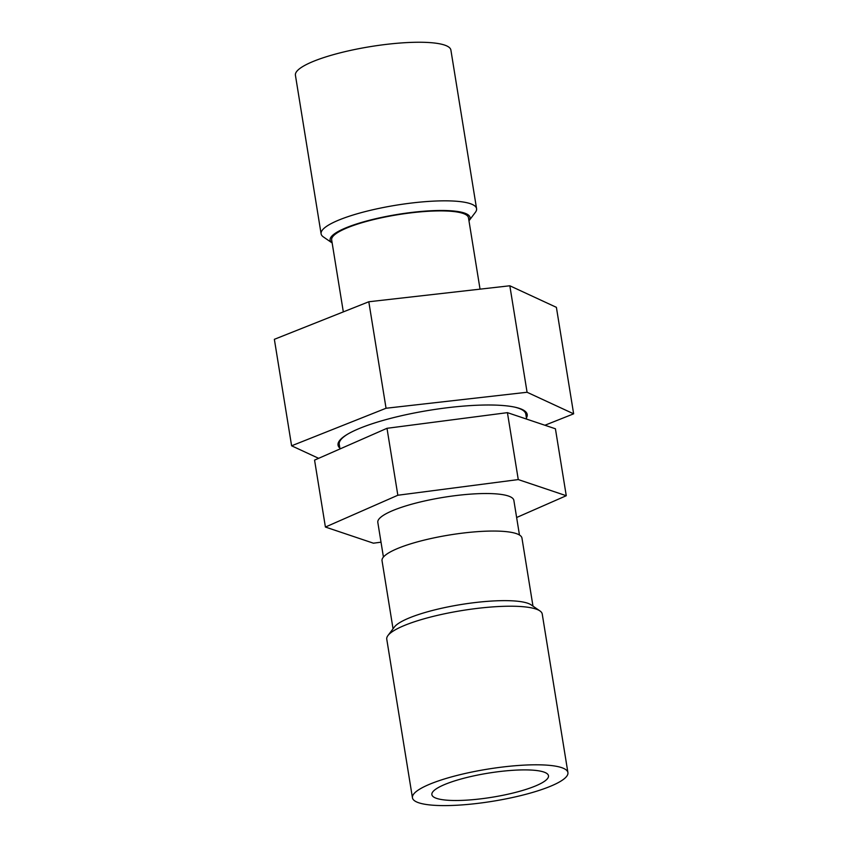 <?xml version="1.0" encoding="UTF-8"?>
<svg xmlns="http://www.w3.org/2000/svg" width="848" height="848" viewBox="0 0 848 848"><rect width="100%" height="100%" fill="white"/><g stroke="black" fill="none" stroke-linecap="round" stroke-linejoin="round"><path stroke-width="1.27" d="M476.576 208.65L450.892 50.064A78.747 16.26 170.8 0 0 370.555 46.598A78.747 16.26 170.8 0 0 295.422 75.249L321.106 233.836A78.747 16.26 170.8 0 0 323.406 236.942L332.151 242.952A70.872 14.639 170.8 0 1 363.527 221.869A70.872 14.639 170.8 0 1 446.069 210.548A70.872 14.639 170.8 0 1 468.976 220.798L475.378 212.329A78.747 16.26 170.8 0 0 476.576 208.65A78.747 16.26 170.8 0 0 424.912 201.686A78.747 16.26 170.8 0 0 340.207 219.505A78.747 16.26 170.8 0 0 321.106 233.836M480.042 289.147L468.478 217.766A69.303 14.31 170.8 0 0 445.052 210.961A69.303 14.31 170.8 0 0 370.693 220.31A69.303 14.31 170.8 0 0 331.663 239.931L343.323 311.894M318.636 458.323L291.606 445.804L386.052 408.248L527.074 392.264L573.64 413.824L544.914 425.251M339.857 448.147A95.813 19.79 -9.2 0 1 338.045 445.136A95.813 19.79 -9.2 0 1 450.829 407.337A95.813 19.79 -9.2 0 1 527.202 414.492A95.813 19.79 -9.2 0 1 526.428 417.926M291.606 445.804L274.36 339.317L368.806 301.761L509.828 285.776L556.394 307.336L573.64 413.824M368.806 301.761L386.052 408.248M509.828 285.776L527.074 392.264M443.716 805.6A78.747 16.26 -9.2 0 1 412.446 797.788A78.747 16.26 -9.2 0 1 487.579 769.147A78.747 16.26 -9.2 0 1 567.916 772.602A78.747 16.26 -9.2 0 1 526.237 794.205A78.747 16.26 -9.2 0 1 443.716 805.6M455.334 800.501A59.063 12.201 -9.2 0 1 431.876 794.64A59.063 12.201 -9.2 0 1 488.236 773.153A59.063 12.201 -9.2 0 1 548.486 775.75A59.063 12.201 -9.2 0 1 517.227 791.958A59.063 12.201 -9.2 0 1 455.334 800.501M381.017 542.19L373.406 543.186L325.409 527.043L397.839 495.243L518.266 479.576L507.422 412.647L555.419 428.781L566.263 495.72L516.633 517.503M397.839 495.243L386.995 428.304L507.422 412.647M518.266 479.576L566.263 495.72M325.409 527.043L314.566 460.114L386.995 428.304M383.423 557.041L377.816 522.4A68.911 14.236 -9.2 0 1 391.257 511.227A68.911 14.236 -9.2 0 1 466.167 494.479A68.911 14.236 -9.2 0 1 513.856 500.362L519.464 535.014M514.535 407.093A94.499 19.515 -9.2 0 1 525.813 414.121L526.619 419.092M339.995 448.952L339.242 444.341A94.499 19.515 -9.2 0 1 347.733 434.112M393.048 628.792L382.035 560.74A70.872 14.639 -9.2 0 1 395.857 549.25A70.872 14.639 -9.2 0 1 472.908 532.025A70.872 14.639 -9.2 0 1 521.955 538.077L532.979 606.129M412.446 797.788L386.762 639.201A78.747 16.26 -9.2 0 1 387.96 635.534L394.384 627.032A70.872 14.639 -9.2 0 1 407.125 618.849A70.872 14.639 -9.2 0 1 476.968 602.345A70.872 14.639 -9.2 0 1 531.155 604.878L539.932 610.92A78.747 16.26 -9.2 0 1 542.232 614.016L567.916 772.602M387.96 635.534A78.747 16.26 -9.2 0 1 510.962 606.214A78.747 16.26 -9.2 0 1 539.932 610.92"/></g></svg>
